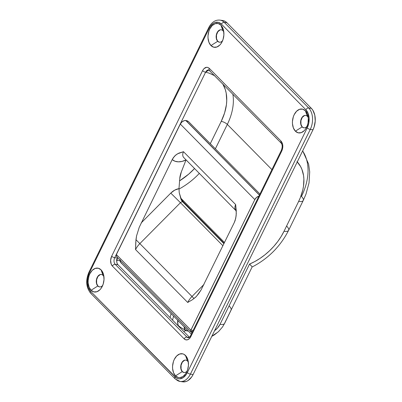 <?xml version="1.0" encoding="UTF-8"?>
<svg xmlns="http://www.w3.org/2000/svg" width="402" height="402" viewBox="0 0 402 402"><rect width="100%" height="100%" fill="white"/><g stroke="black" fill="none" stroke-linecap="round" stroke-linejoin="round"><path stroke-width="0.6" d="M100.148 274.656L97.932 276.476L96.616 279.722L96.641 283.309L97.817 285.993A6.266 4.085 98.2 0 1 96.676 278.712A6.266 4.085 98.2 0 1 101.309 274.491A6.266 4.085 98.2 0 1 103.012 275.39A6.266 4.085 98.2 0 1 103.952 276.812A6.266 4.085 -81.8 0 0 103.012 275.39L101.068 269.868A12.055 7.859 98.2 0 1 103.646 274.948A12.055 7.859 98.2 0 1 101.882 287.118A12.055 7.859 98.2 0 1 91.078 290.259L97.817 285.993A6.266 4.085 -81.8 0 0 102.706 285.415A6.266 4.085 98.2 0 1 99.515 286.897A6.266 4.085 98.2 0 1 97.817 285.993L97.998 286.018A6.266 4.085 -81.8 0 0 99.606 286.907M184.588 360.267L182.372 362.086L181.056 365.338L181.081 368.92L182.257 371.609A6.266 4.085 98.2 0 1 181.121 364.323A6.266 4.085 98.2 0 1 185.749 360.102A6.266 4.085 98.2 0 1 187.453 361.006A6.266 4.085 98.2 0 1 188.392 362.428A6.266 4.085 -81.8 0 0 187.453 361.006L185.508 355.484A12.055 7.859 98.2 0 1 188.086 360.564A12.055 7.859 98.2 0 1 186.322 372.729A12.055 7.859 98.2 0 1 175.518 375.875L182.257 371.609A6.266 4.085 -81.8 0 0 187.146 371.031A6.266 4.085 98.2 0 1 183.955 372.508A6.266 4.085 98.2 0 1 182.257 371.609L182.438 371.634A6.266 4.085 -81.8 0 0 184.046 372.523M304.465 115.57L302.249 117.389L300.932 120.64L300.957 124.223L302.133 126.911A6.266 4.085 98.2 0 1 300.997 119.625A6.266 4.085 98.2 0 1 305.626 115.404A6.266 4.085 98.2 0 1 307.329 116.309A6.266 4.085 98.2 0 1 308.269 117.731A6.266 4.085 -81.8 0 0 307.329 116.309L305.384 110.786A12.055 7.859 98.2 0 1 307.962 115.861A12.055 7.859 98.2 0 1 306.198 128.032A12.055 7.859 98.2 0 1 295.395 131.178L302.133 126.911A6.266 4.085 -81.8 0 0 307.022 126.334A6.266 4.085 98.2 0 1 303.832 127.811A6.266 4.085 98.2 0 1 302.133 126.911L302.314 126.937A6.266 4.085 -81.8 0 0 303.922 127.821M220.025 29.959L217.809 31.773L216.492 35.024L216.517 38.612L217.693 41.295A6.266 4.085 98.2 0 1 216.552 34.014A6.266 4.085 98.2 0 1 221.185 29.793A6.266 4.085 98.2 0 1 222.889 30.693A6.266 4.085 98.2 0 1 223.829 32.115A6.266 4.085 -81.8 0 0 222.889 30.693L220.944 25.17A12.055 7.859 98.2 0 1 223.522 30.25A12.055 7.859 98.2 0 1 221.758 42.421A12.055 7.859 98.2 0 1 210.955 45.562L217.693 41.295A6.266 4.085 -81.8 0 0 222.582 40.718A6.266 4.085 98.2 0 1 219.391 42.2A6.266 4.085 98.2 0 1 217.693 41.295L217.874 41.321A6.266 4.085 -81.8 0 0 219.482 42.21M229.351 306.113L230.848 308.032L231.266 309.625L224.773 322.881A12.055 4.05 -153.9 0 1 224.638 323.359A12.055 4.05 -153.9 0 1 220.02 324.349L217.422 328.153L214.583 330.68A12.055 8.191 -44.6 0 0 220.02 324.349A12.055 4.05 26.1 0 0 224.638 323.359L252.2 266.802M217.035 332.68L211.874 336.203M180.222 381.468A15.668 10.221 -81.8 0 0 190.392 374.121A15.668 10.221 98.2 0 1 180.076 381.448L182.789 381.84A15.668 10.221 -81.8 0 0 193.106 374.518L190.392 374.121L310.269 129.424L190.392 374.121L193.106 374.518L312.982 129.816L310.269 129.424A15.668 10.221 -81.8 0 0 308.691 107.987A15.668 10.221 98.2 0 1 310.269 129.424L312.982 129.816A15.668 10.221 -81.8 0 0 311.404 108.379L308.691 107.987L311.404 108.379L226.964 22.768L224.251 22.371L226.964 22.768A15.668 10.221 -81.8 0 0 222.713 20.512L220 20.12A15.668 10.221 98.2 0 1 224.251 22.371L308.691 107.987A2.412 1.638 135.4 0 0 305.882 109.766L308.078 113.269L309.103 117.947L308.801 123.087L307.218 127.906L187.342 372.604L186.141 374.659L183.141 377.669L179.739 378.85L178.051 378.689L176.458 378.031L90.576 291.279L88.38 287.777L87.36 283.098L87.661 277.958L89.244 273.139L209.12 28.441L210.321 26.386L213.321 23.376L215.005 22.537L218.412 22.356L221.442 24.15L305.882 109.766A13.261 8.648 98.2 0 1 307.218 127.906L187.342 372.604A13.261 8.648 98.2 0 1 175.016 376.895A2.412 1.638 135.4 0 0 175.096 378.83M190.538 335.725A2.412 0.809 -153.9 0 0 190.89 336.524A2.412 0.809 26.1 0 1 190.533 335.725C189.875 337.057 189.126 337.74 188.282 337.78A4.824 3.146 98.2 0 1 186.975 337.087L189.247 337.419L186.975 337.087A2.412 1.638 135.4 0 0 184.171 338.866L185.824 339.846L187.679 339.745L189.463 338.579L190.89 336.524L281.772 151.011L282.812 146.966L282.611 144.238L281.048 141.107L209.276 68.335L207.613 67.355L206.693 67.27L203.98 68.626L202.548 70.682L111.666 256.2L110.63 260.235L111.198 264.184L112.394 266.094L184.171 338.866A7.231 4.718 -81.8 0 0 190.89 336.524L281.772 151.011C283.375 147.067 283.134 143.765 281.048 141.107A2.412 1.638 135.4 0 0 281.124 143.047M91.078 290.259L93.832 291.892L96.932 291.726L99.897 289.782L101.188 288.229L103.138 284.249L104.007 279.636L103.676 275.084L102.183 271.295L101.068 269.868L98.309 268.234L95.214 268.405L92.249 270.345L89.862 273.767L89.008 275.878L88.133 280.495L88.149 282.822L89.083 287.073L91.078 290.259A12.055 7.859 98.2 0 1 89.862 273.767A12.055 7.859 98.2 0 1 101.068 269.868L103.012 275.39A6.266 4.085 -81.8 0 0 97.183 277.42A6.266 4.085 -81.8 0 0 97.817 285.993L91.078 290.259M175.518 375.875L178.272 377.508L179.81 377.654L182.9 376.579L185.629 373.84L187.578 369.865L188.448 365.247L188.116 360.7L186.623 356.906L184.201 354.448L182.749 353.85L179.654 354.016L176.689 355.961L174.302 359.383L173.448 361.493L172.574 366.106L172.589 368.438L173.523 372.689L175.518 375.875A12.055 7.859 98.2 0 1 174.302 359.383A12.055 7.859 98.2 0 1 185.508 355.484L187.453 361.006A6.266 4.085 -81.8 0 0 181.624 363.031A6.266 4.085 -81.8 0 0 182.257 371.609L175.518 375.875M295.395 131.178L298.148 132.811L301.249 132.64L304.213 130.695L305.505 129.142L307.455 125.163L308.038 122.896L308.309 118.223L307.379 113.967L305.384 110.786L302.626 109.153L299.53 109.319L296.565 111.264L294.179 114.686L293.324 116.796L292.45 121.409L292.465 123.736L293.4 127.992L295.395 131.178A12.055 7.859 98.2 0 1 294.179 114.686A12.055 7.859 98.2 0 1 305.384 110.786L307.329 116.309A6.266 4.085 -81.8 0 0 301.5 118.334A6.266 4.085 -81.8 0 0 302.133 126.911L295.395 131.178M210.955 45.562L213.708 47.195L216.809 47.029L219.773 45.084L221.065 43.532L223.015 39.552L223.884 34.934L223.552 30.386L222.06 26.592L220.944 25.17L218.185 23.537L215.09 23.703L212.125 25.648L209.738 29.07L208.884 31.18L208.01 35.798L208.025 38.125L208.96 42.376L210.955 45.562A12.055 7.859 98.2 0 1 209.738 29.07A12.055 7.859 98.2 0 1 220.944 25.17L222.889 30.693A6.266 4.085 -81.8 0 0 217.06 32.723A6.266 4.085 -81.8 0 0 217.693 41.295L210.955 45.562M227.326 124.409A56.652 38.507 135.4 0 0 232.858 94.113A56.652 38.507 -44.6 0 1 227.326 124.409L215.366 148.825L227.326 124.409A4.824 1.618 26.1 0 0 221.226 121.369L210.296 143.68L221.226 121.369A51.833 35.23 135.4 0 0 222.738 83.847L225.296 89.535L226.18 93.043L226.743 100.636L226.426 104.656L224.592 112.962L221.226 121.369A4.824 1.618 -153.9 0 1 227.326 124.409L271.913 169.614L227.326 124.409M178.96 189.091A56.652 38.507 135.4 0 0 199.352 173.357A56.652 38.507 -44.6 0 1 178.96 189.091M224.512 242.506L180.995 198.382L224.512 242.506M194.568 168.503L188.628 174.197L179.588 180.85A51.833 35.23 135.4 0 0 194.568 168.503M120.103 260.682L116.796 260.205L120.103 260.682M188.327 337.786A4.824 3.146 98.2 0 1 186.975 337.087L115.203 264.315A4.824 3.146 98.2 0 1 114.716 257.722L117.429 258.114L116.429 260.149L117.429 258.114L114.716 257.722L205.598 72.204L209.095 73.129L214.779 75.777M180.076 381.448A15.668 10.221 98.2 0 1 175.83 379.197A2.412 1.638 -44.6 0 1 175.111 378.85A2.412 1.638 -44.6 0 1 175.016 376.895L90.576 291.279A2.412 1.638 135.4 0 0 90.671 293.234L175.111 378.85L180.076 381.448M221.386 20.452L223.381 20.643L225.266 21.422L226.964 22.768L311.404 108.379L312.856 110.233L314.796 115.158L315.228 121.077L314.093 127.077L312.982 129.816L193.106 374.518L191.684 376.945L188.136 380.503L186.151 381.493L182.749 381.835M101.399 274.506A6.266 4.085 -81.8 0 0 96.837 278.802A6.266 4.085 -81.8 0 0 97.998 286.018L99.43 286.867M185.84 360.117A6.266 4.085 -81.8 0 0 181.282 364.418A6.266 4.085 -81.8 0 0 182.438 371.634L183.87 372.483M305.716 115.419A6.266 4.085 -81.8 0 0 301.158 119.721A6.266 4.085 -81.8 0 0 302.314 126.937L303.746 127.786M221.276 29.803A6.266 4.085 -81.8 0 0 216.713 34.105A6.266 4.085 -81.8 0 0 217.874 41.321L219.306 42.17M117.429 258.114L116.746 261.732L117.118 263.436L117.917 264.707L189.453 337.243L117.917 264.707L115.203 264.315L117.917 264.707A4.824 3.146 -81.8 0 1 117.429 258.114M296.952 161.569L300.565 166.493L301.902 169.332L303.57 175.634L303.892 179.051L303.495 186.272L302.776 190.02L300.344 197.628L298.641 201.432L284.013 231.291L281.159 236.487L277.762 241.512L273.883 246.29L269.576 250.753L264.918 254.823L259.973 258.436L254.823 261.536L249.547 264.079L220.02 324.349L249.547 264.079L252.27 266.913L249.547 264.079A49.421 33.587 -44.6 0 0 284.013 231.291A12.055 4.05 26.1 0 0 288.631 230.301A12.055 4.05 -153.9 0 1 284.013 231.291L298.641 201.432A12.055 4.05 26.1 0 0 303.259 200.442A12.055 4.05 -153.9 0 1 298.641 201.432A49.421 33.587 -44.6 0 0 297.264 161.9M302.636 150.941A61.476 41.783 -44.6 0 1 301.48 196.442A12.055 4.05 -153.9 0 1 303.259 200.437L305.962 194.171L309.017 182.955L309.706 171.865L308.6 164.016L302.686 150.84M281.787 143.398A2.412 1.638 -44.6 0 1 281.139 143.062A2.412 1.638 -44.6 0 1 281.048 141.107L209.276 68.335C206.829 66.41 204.588 67.189 202.548 70.682A2.412 0.809 26.1 0 0 205.598 72.204L206.522 70.827L207.683 70.043L208.909 69.973M205.598 72.204A2.412 0.809 -153.9 0 1 202.548 70.682L111.666 256.2A2.412 0.809 26.1 0 0 114.716 257.722L205.598 72.204L208.899 69.973M286.847 226.306A12.055 4.05 -153.9 0 1 288.626 230.306L303.259 200.437M249.828 264.31L252.27 266.913M190.392 374.121A2.412 0.809 -153.9 0 1 187.342 372.604A2.412 0.809 26.1 0 0 190.392 374.121M310.269 129.424A2.412 0.809 -153.9 0 1 307.218 127.906A2.412 0.809 26.1 0 0 310.269 129.424M91.39 293.581A2.412 1.638 -44.6 0 1 90.656 293.219A2.412 1.638 -44.6 0 1 90.576 291.279A13.261 8.648 98.2 0 1 89.244 273.139A2.412 0.809 -153.9 0 1 88.887 272.34A2.412 0.809 26.1 0 0 89.244 273.139L209.12 28.441A2.412 0.809 -153.9 0 1 208.764 27.643A2.412 0.809 26.1 0 0 209.12 28.441A13.261 8.648 98.2 0 1 221.442 24.15L305.882 109.766A2.412 1.638 -44.6 0 1 308.691 107.987L224.251 22.371A2.412 1.638 135.4 0 0 221.442 24.15A2.412 1.638 -44.6 0 1 224.251 22.371A15.668 10.221 -81.8 0 0 219.859 20.1M190.533 335.725L281.42 150.212A2.412 0.809 26.1 0 0 281.772 151.011A2.412 0.809 -153.9 0 1 281.42 150.212C282.531 147.092 282.44 144.71 281.139 143.062L208.814 69.953M210.01 70.626A2.412 1.638 -44.6 0 1 209.352 70.275A2.412 1.638 -44.6 0 1 209.276 68.335A2.412 1.638 135.4 0 0 209.367 70.29M112.394 266.094L184.171 338.866A2.412 1.638 -44.6 0 1 186.975 337.087L115.203 264.315A2.412 1.638 135.4 0 0 112.394 266.094A2.412 1.638 -44.6 0 1 115.203 264.315A4.824 3.146 98.2 0 1 114.716 257.722A2.412 0.809 -153.9 0 1 111.666 256.2A7.231 4.718 -81.8 0 0 112.394 266.094M177.925 320.153L177.719 323.233A7.834 5.326 -44.6 0 1 177.84 320.439M185.845 330.519A14.467 9.829 -44.6 0 1 183.679 331.384L185.845 330.519M259.953 194.03L188.804 121.891A9.643 6.553 135.4 0 0 185.93 120.51L259.416 195.131L185.794 120.489A4.824 3.276 135.4 0 0 180.317 124.057L116.384 254.566L116.233 255.461L116.384 254.566L190.89 330.107L190.317 331.374L254.828 199.603L190.89 330.107L193.131 330.429L190.89 330.107L116.384 254.566L180.317 124.057L181.985 121.927L184.282 120.645L185.93 120.51L188.397 121.53M173.569 316.103L172.584 320.138L173.569 316.103M170.101 317.62L171.081 313.585L170.101 317.62M254.828 199.603L256.491 197.467L258.908 196.156A4.824 3.276 -44.6 0 0 254.828 199.603L180.317 124.057L254.828 199.603M235.939 210.447A7.231 4.914 -44.6 0 1 235.934 210.447A7.231 4.914 -44.6 0 1 235.657 204.583L236.265 210.779L236.13 215.904L235.155 220.437L234.306 222.517L235.758 218.201L236.291 213.593L235.657 204.583L183.503 151.705L177.393 153.876L174.553 156.147L172.217 159.564L139.233 227.306L136.549 235.929L135.77 242.185L135.554 249.582L187.709 302.465L192.478 299.676L196.312 296.52L201.055 289.988L234.306 222.517L201.055 289.988L198.694 293.596L195.824 297.028L192.478 299.676L187.709 302.465A16.392 11.14 -44.6 0 1 192.005 296.49L139.846 243.612A16.392 11.14 135.4 0 0 135.554 249.582L187.709 302.465A16.392 11.14 -44.6 0 1 192.005 296.49L139.846 243.612L180.458 202.703L222.919 245.758L180.458 202.703L139.846 243.612A16.392 11.14 135.4 0 0 135.554 249.582L135.956 239.708L139.846 243.612L135.956 239.708L136.549 235.929L139.233 227.306L172.217 159.564L174.925 161.212L178.297 161.84L182.086 161.408L186.046 159.865M190.458 331.147L191.905 331.359A2.412 1.573 98.2 0 0 192.508 331.695M185.93 120.51L259.451 195.05L185.93 120.51M181.342 171.89L186.015 159.946L181.342 171.89L179.769 178.503A24.11 16.387 -44.6 0 1 181.342 171.89M183.317 201.904L181.056 198.513L179.232 192.734L178.985 188.644L179.769 178.503L178.985 188.644L174.719 190.136L170.78 193.106L141.177 222.929L170.78 193.106L180.458 202.703L170.78 193.106A12.055 8.191 -44.6 0 1 178.985 188.644L179.232 192.734L180.433 197.06A9.643 6.286 -81.8 0 0 182.634 201.804A2.412 1.638 135.4 0 0 180.458 202.703A2.412 1.638 135.4 0 1 182.634 201.804L183.317 201.904L224.13 243.285L183.317 201.904L182.634 201.804A9.643 6.286 98.2 0 1 180.433 197.06L181.759 199.829L183.317 201.904M235.884 210.392A7.231 4.914 -44.6 0 1 235.657 204.583L183.503 151.705A7.231 4.914 135.4 0 0 183.779 157.569L236.291 210.985M203.975 284.43L192.005 296.49L194.035 298.596L192.005 296.49L203.975 284.43M223.939 243.682L182.634 201.804L223.939 243.682M186.015 159.946A16.874 11.467 -44.6 0 1 172.217 159.564L173.297 157.72L175.935 154.876L178.905 153.107L183.503 151.705A7.231 4.914 135.4 0 0 183.729 157.514M116.57 256.451L117.344 257.386L116.233 255.461M192.558 331.705L190.312 331.379L117.344 257.386M121.504 262.938A2.412 1.638 -44.6 0 1 120.786 262.591A2.412 1.638 -44.6 0 1 120.645 260.742A2.412 1.638 135.4 0 0 120.786 262.591C120.047 261.727 119.896 260.808 120.339 259.838M191.935 332.866L190.493 331.404L191.935 332.866M180.282 327.148L178.518 325.751L177.996 324.721L177.759 322.208L178.091 320.69A8.437 5.734 135.4 0 0 179.729 326.866L185.814 330.504A6.628 4.507 -44.6 0 1 184.252 326.942M184.262 326.841L184.865 329.625L187.166 330.967A6.628 4.507 -44.6 0 0 188.252 330.997L187.166 330.967A6.628 4.507 -44.6 0 1 185.814 330.504M288.631 230.301C280.445 246.341 268.335 258.546 252.285 266.923M224.633 323.374L222.522 326.957L218.603 331.534L214.226 334.972L211.794 336.368M90.671 293.234C86.083 287.41 85.49 280.445 88.887 272.34L208.764 27.643C210.065 24.984 211.784 22.954 213.919 21.552C214.412 21.236 216.412 19.804 220 20.12M183.493 157.237L183.779 157.569M191.327 334.112L120.786 262.591"/></g></svg>
